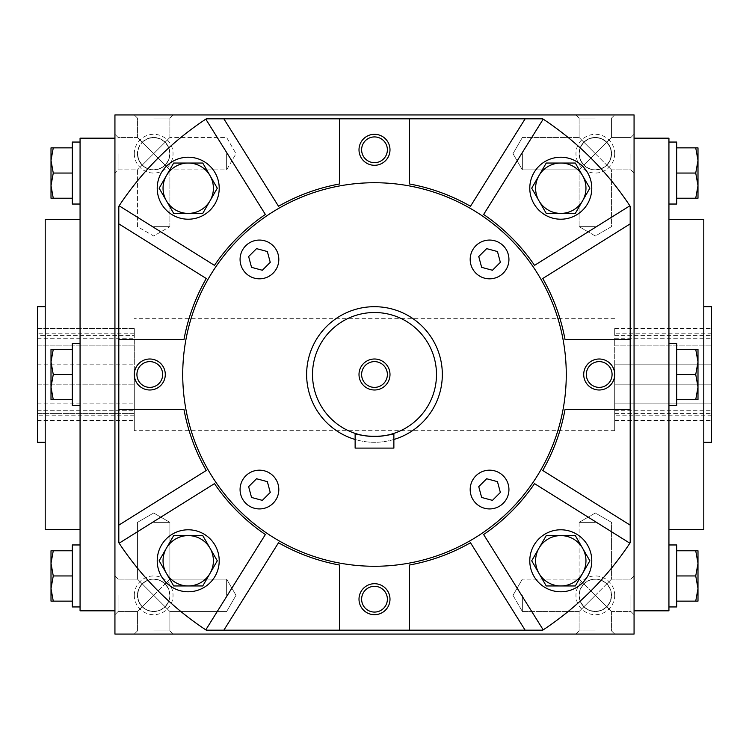 <?xml version="1.0" encoding="UTF-8"?>
<svg xmlns="http://www.w3.org/2000/svg" width="749" height="749" viewBox="0 0 749 749"><rect width="100%" height="100%" fill="white"/><g stroke="black" fill="none" stroke-linecap="round" stroke-linejoin="round"><path stroke-width="0.56" stroke-dasharray="3.75 2.81" d="M668.932 173.047L668.932 142.048L668.932 173.047M676.684 204.037L676.684 142.048M676.684 147.862L676.684 173.047L676.684 147.862L695.737 147.862L697.993 160.455L695.737 173.047L697.993 185.64L695.737 198.223L697.993 198.223L697.993 147.862L695.737 147.862M676.684 198.223L676.684 173.047L676.684 198.223L695.737 198.223M676.684 173.047L695.737 173.047M668.932 138.181L668.932 610.819M668.932 405.49L676.684 405.49L676.684 343.51L676.684 405.49L676.684 349.315L676.684 399.685L676.684 374.5L695.737 374.5L697.993 387.093L695.737 399.685L697.993 399.685L697.993 361.907L695.737 374.5L697.993 361.907L697.993 349.315L695.737 349.315L697.993 361.907L695.737 349.315L697.993 349.315L695.737 349.315L697.993 361.907L695.737 374.5L697.993 387.093L695.737 399.685L697.993 399.685L695.737 399.685L697.993 387.093L695.737 374.5L676.684 374.5L676.684 343.51L668.932 343.51M676.684 349.315L695.737 349.315L676.684 349.315L676.684 374.5L676.684 349.315L695.737 349.315M676.684 399.685L695.737 399.685L676.684 399.685L676.684 374.5L676.684 399.685L695.737 399.685M668.932 575.953L668.932 606.952L668.932 575.953M676.684 606.952L676.684 544.963M676.684 550.777L676.684 575.953L676.684 550.777L695.737 550.777L697.993 563.36L695.737 575.953L697.993 588.545L695.737 601.138L697.993 601.138L697.993 550.777L695.737 550.777M676.684 601.138L676.684 575.953L676.684 601.138L695.737 601.138M676.684 575.953L695.737 575.953M676.684 374.5L695.737 374.5M697.993 361.907L697.993 387.093L697.993 361.907M697.993 399.685L697.993 387.093L697.993 399.685M80.068 173.047L80.068 142.048L80.068 173.047M72.316 142.048L72.316 204.037M72.316 198.223L72.316 173.047L72.316 198.223L53.263 198.223L51.007 185.64L53.263 173.047L51.007 160.455L53.263 147.862L51.007 147.862L51.007 198.223L53.263 198.223M72.316 147.862L72.316 173.047L72.316 147.862L53.263 147.862M72.316 173.047L53.263 173.047M80.068 138.181L80.068 610.819M80.068 343.51L72.316 343.51L72.316 405.49L72.316 343.51L72.316 399.685L72.316 349.315L72.316 374.5L53.263 374.5L51.007 361.907L53.263 349.315L51.007 349.315L51.007 387.093L53.263 374.5L51.007 387.093L51.007 399.685L53.263 399.685L51.007 387.093L53.263 399.685L51.007 399.685L53.263 399.685L51.007 387.093L53.263 374.5L51.007 361.907L53.263 349.315L51.007 349.315L53.263 349.315L51.007 361.907L53.263 374.5L72.316 374.5L72.316 405.49L80.068 405.49M72.316 399.685L53.263 399.685L72.316 399.685L72.316 374.5L72.316 399.685L53.263 399.685M72.316 349.315L53.263 349.315L72.316 349.315L72.316 374.5L72.316 349.315L53.263 349.315M80.068 575.953L80.068 606.952L80.068 575.953M72.316 544.963L72.316 606.952M72.316 601.138L72.316 575.953L72.316 601.138L53.263 601.138L51.007 588.545L53.263 575.953L51.007 563.36L53.263 550.777L51.007 550.777L51.007 601.138L53.263 601.138M72.316 550.777L72.316 575.953L72.316 550.777L53.263 550.777M72.316 575.953L53.263 575.953M72.316 374.5L53.263 374.5M51.007 387.093L51.007 361.907L51.007 387.093M51.007 349.315L51.007 361.907L51.007 349.315M157.224 560.786A30.99 30.99 0 0 0 203.719 587.619A30.99 30.99 0 0 0 203.719 533.943A30.99 30.99 0 0 0 157.224 560.786M202.754 585.961L217.294 560.786L202.754 535.601L173.684 535.601L159.144 560.786L173.684 585.961L202.754 585.961M157.224 188.214A30.99 30.99 0 0 0 203.719 215.057A30.99 30.99 0 0 0 203.719 161.381A30.99 30.99 0 0 0 157.224 188.214M202.754 213.399L217.294 188.214L202.754 163.039L173.684 163.039L159.144 188.214L173.684 213.399L202.754 213.399M529.786 188.214A30.99 30.99 0 0 0 576.281 215.057A30.99 30.99 0 0 0 576.281 161.381A30.99 30.99 0 0 0 529.786 188.214M575.316 213.399L589.856 188.214L575.316 163.039L546.246 163.039L531.706 188.214L546.246 213.399L575.316 213.399M529.786 560.786A30.99 30.99 0 0 0 576.281 587.619A30.99 30.99 0 0 0 576.281 533.943A30.99 30.99 0 0 0 529.786 560.786M575.316 585.961L589.856 560.786L575.316 535.601L546.246 535.601L531.706 560.786L546.246 585.961L575.316 585.961M436.489 374.5A61.989 61.989 0 0 1 343.51 428.185A61.989 61.989 0 0 1 343.51 320.815A61.989 61.989 0 0 1 436.489 374.5M393.871 433.381C395.069 436.77 353.968 436.779 355.129 433.381C353.931 436.77 395.032 436.779 393.871 433.381L393.871 448.108L355.129 448.108L355.129 433.381M595.324 630.92L579.099 630.92L595.324 630.92M595.324 595.324L579.099 611.549L595.324 595.324L611.549 611.549L595.324 595.324L611.549 579.099L606.802 583.855L610.313 589.117L611.549 595.324A16.225 16.225 0 0 1 587.216 609.377A16.225 16.225 0 0 1 587.216 581.271A16.225 16.225 0 0 1 611.549 595.324L610.313 601.531L606.802 606.802L611.549 611.549L606.802 606.802L601.531 610.313L595.324 611.549L589.117 610.313L583.855 606.802L579.099 611.549L583.855 606.802C591.504 613.057 599.153 613.057 606.802 606.802L610.313 601.531L611.549 595.324A16.225 16.225 0 0 1 587.216 609.377A16.225 16.225 0 0 1 587.216 581.271A16.225 16.225 0 0 1 611.549 595.324L610.641 589.969L608.562 585.933L605.445 582.638L601.531 580.335L597.14 579.202L592.609 579.333L587.478 581.121L583.855 583.855C591.504 577.591 599.153 577.591 606.802 583.855L595.324 595.324L579.099 579.099L595.324 595.324M583.855 606.802C577.591 599.153 577.591 591.504 583.855 583.855L580.335 589.117L579.099 595.324L580.335 601.531L583.855 606.802M595.324 522.371L579.099 522.371L595.324 522.371M153.676 595.324L137.451 611.549L153.676 595.324L169.901 611.549L153.676 595.324L169.901 579.099L165.145 583.855L159.883 580.335L153.676 579.099L147.469 580.335L142.198 583.855C149.847 577.591 157.496 577.591 165.145 583.855L153.676 595.324L137.451 579.099L142.198 583.855L138.687 589.117L137.451 595.324A16.225 16.225 0 0 0 153.676 611.549A16.225 16.225 0 0 0 169.901 595.324A16.225 16.225 0 0 0 153.676 579.099A16.225 16.225 0 0 0 137.451 595.324L138.687 601.531L142.198 606.802C149.847 613.057 157.496 613.057 165.145 606.802L159.883 610.313L153.676 611.549L147.469 610.313L142.198 606.802L137.451 611.549L142.198 606.802L138.687 601.531L137.451 595.324A16.225 16.225 0 0 0 161.784 609.377A16.225 16.225 0 0 0 161.784 581.271A16.225 16.225 0 0 0 137.451 595.324L138.687 589.117L142.198 583.855L137.451 579.099L153.676 595.324M153.676 630.92L169.901 630.92L153.676 630.92M165.145 606.802L169.901 611.549L165.145 606.802L168.665 601.531L169.901 595.324L168.665 589.117L165.145 583.855C171.409 591.504 171.409 599.153 165.145 606.802M153.676 522.371L169.901 522.371L153.676 522.371M153.676 118.08L169.901 118.08L153.676 118.08M153.676 153.676L137.451 137.451L153.676 153.676L169.901 137.451L153.676 153.676L169.901 169.901L165.145 165.145L168.665 159.883L169.901 153.676A16.225 16.225 0 0 0 153.676 137.451A16.225 16.225 0 0 0 137.451 153.676A16.225 16.225 0 0 0 153.676 169.901A16.225 16.225 0 0 0 169.901 153.676L168.665 147.469L165.145 142.198L169.901 137.451L165.145 142.198L159.883 138.687L153.676 137.451L147.469 138.687L142.198 142.198L137.451 137.451L142.198 142.198C149.847 135.944 157.496 135.944 165.145 142.198C171.409 149.847 171.409 157.496 165.145 165.145L153.676 153.676L142.198 165.145C149.847 171.409 157.496 171.409 165.145 165.145L159.883 168.665L153.676 169.901L147.469 168.665L142.198 165.145L137.451 169.901L153.676 153.676M137.451 153.676L138.687 159.883L142.198 165.145L138.687 159.883L137.451 153.676A16.225 16.225 0 0 0 161.784 167.729A16.225 16.225 0 0 0 161.784 139.623A16.225 16.225 0 0 0 137.451 153.676L138.687 147.469L142.198 142.198L138.687 147.469L137.451 153.676M153.676 226.629L169.901 226.629L153.676 226.629M595.324 153.676L611.549 137.451L595.324 153.676L579.099 137.451L611.549 169.901L606.802 165.145L601.531 168.665L595.324 169.901L589.117 168.665L583.855 165.145C591.504 171.409 599.153 171.409 606.802 165.145L595.324 153.676L583.855 165.145C577.591 157.496 577.591 149.847 583.855 142.198C591.504 135.944 599.153 135.944 606.802 142.198L601.531 138.687L595.324 137.451L589.117 138.687L583.855 142.198L579.099 137.451L583.855 142.198L580.335 147.469L579.099 153.676L580.335 159.883L583.855 165.145L579.099 169.901L595.324 153.676M595.324 118.08L579.099 118.08L595.324 118.08M606.802 142.198L611.549 137.451L606.802 142.198L610.313 147.469L611.549 153.676A16.225 16.225 0 0 1 587.216 167.729A16.225 16.225 0 0 1 587.216 139.623A16.225 16.225 0 0 1 611.549 153.676L610.313 159.883L606.802 165.145L610.313 159.883L611.549 153.676A16.225 16.225 0 0 1 587.216 167.729A16.225 16.225 0 0 1 587.216 139.623A16.225 16.225 0 0 1 611.549 153.676L610.313 147.469L606.802 142.198M595.324 226.629L579.099 226.629L595.324 226.629M223.857 630.19L278.506 542.744A193.71 193.71 0 0 0 339.634 565.046L339.634 630.19M409.366 630.19L409.366 565.046A193.71 193.71 0 0 0 470.494 542.744L525.143 630.19M118.81 223.857L206.256 278.506A193.71 193.71 0 0 0 183.954 339.634L118.81 339.634M118.81 409.366L183.954 409.366A193.71 193.71 0 0 0 206.256 470.494L118.81 525.143M525.143 118.81L470.494 206.256A193.71 193.71 0 0 0 409.366 183.954L409.366 118.81M339.634 118.81L339.634 183.954A193.71 193.71 0 0 0 278.506 206.256L223.857 118.81M630.19 525.143L542.744 470.494A193.71 193.71 0 0 0 565.046 409.366L630.19 409.366M630.19 339.634L565.046 339.634A193.71 193.71 0 0 0 542.744 278.506L630.19 223.857M634.066 595.324L634.066 575.953L634.066 595.324M634.066 153.676L634.066 173.047L634.066 153.676M634.066 374.5L634.066 138.181L634.066 374.5M634.066 634.066L634.066 114.934L114.934 114.934L114.934 634.066L634.066 634.066M595.324 114.934L575.953 114.934L595.324 114.934M153.676 114.934L173.047 114.934L153.676 114.934M114.934 595.324L114.934 575.953L114.934 595.324M114.934 153.676L114.934 173.047L114.934 153.676M114.934 374.5L114.934 138.181L114.934 374.5M595.324 634.066L575.953 634.066L595.324 634.066M153.676 634.066L173.047 634.066L153.676 634.066M37.45 413.56L37.45 420.432L37.45 413.56L134.305 413.56L134.305 420.432L134.305 413.56L37.45 413.56M37.45 410.752L37.45 420.432L37.45 403.87L37.45 410.752L134.305 410.752L134.305 420.432L134.305 364.819L134.305 410.752L37.45 410.752M37.45 384.181L37.45 403.87L37.45 364.819L37.45 384.181L134.305 384.181L37.45 384.181M37.45 345.13L37.45 364.819L37.45 338.248L37.45 345.13L134.305 345.13L134.305 328.568L134.305 364.819L134.305 345.13L37.45 345.13M37.45 328.568L37.45 338.248L37.45 328.568L37.45 335.44L37.45 328.568L134.305 328.568L134.305 335.44L134.305 328.568L37.45 328.568M37.45 335.44L37.45 333.82L37.45 335.44L134.305 335.44L37.45 335.44M37.45 306.706L37.45 442.294M711.55 306.706L711.55 442.294M711.55 384.181L711.55 328.568L711.55 420.432L711.55 384.181L614.695 384.181L614.695 403.87L711.55 403.87L614.695 403.87L614.695 384.181L711.55 384.181L614.695 384.181L614.695 345.13L711.55 345.13L614.695 345.13L614.695 364.819L711.55 364.819L614.695 364.819L614.695 384.181L711.55 384.181M614.695 335.44L711.55 335.44L614.695 335.44L614.695 328.568L614.695 335.44M614.695 413.56L711.55 413.56L614.695 413.56L614.695 420.432L614.695 413.56M614.695 374.5L614.695 430.675L614.695 374.5M614.695 403.87L614.695 410.752L614.695 403.87M614.695 345.13L614.695 338.248L614.695 345.13M134.305 374.5L134.305 430.675L134.305 374.5M37.45 403.87L134.305 403.87L37.45 403.87M37.45 364.819L134.305 364.819L37.45 364.819M614.695 595.324A19.371 19.371 0 0 1 585.643 612.102A19.371 19.371 0 0 1 585.643 578.546A19.371 19.371 0 0 1 614.695 595.324M134.305 595.324A19.371 19.371 0 0 0 163.357 612.102A19.371 19.371 0 0 0 163.357 578.546A19.371 19.371 0 0 0 134.305 595.324M614.695 153.676A19.371 19.371 0 0 1 585.643 170.454A19.371 19.371 0 0 1 585.643 136.898A19.371 19.371 0 0 1 614.695 153.676M134.305 153.676A19.371 19.371 0 0 0 163.357 170.454A19.371 19.371 0 0 0 163.357 136.898A19.371 19.371 0 0 0 134.305 153.676M45.202 219.532L45.202 529.468M703.798 219.532L703.798 529.468M668.932 374.5L668.932 219.532L668.932 374.5M37.45 420.432L134.305 420.432L37.45 420.432M37.45 338.248L134.305 338.248L37.45 338.248M614.695 410.752L711.55 410.752L614.695 410.752M614.695 420.432L711.55 420.432L614.695 420.432M614.695 364.819L711.55 364.819L614.695 364.819M614.695 338.248L711.55 338.248L614.695 338.248M614.695 328.568L711.55 328.568L614.695 328.568M542.697 630.19A306.06 306.06 0 0 0 630.19 542.697L630.19 206.303A306.06 306.06 0 0 0 542.697 118.81L206.303 118.81A306.06 306.06 0 0 0 118.81 206.303L118.81 542.697A306.06 306.06 0 0 0 206.303 630.19L542.697 630.19M119.138 543.203L214.467 483.639A193.71 193.71 0 0 0 265.361 534.533L205.797 629.862M205.797 119.138L265.361 214.467A193.71 193.71 0 0 0 214.467 265.361L119.138 205.797M629.862 205.797L534.533 265.361A193.71 193.71 0 0 0 483.639 214.467L543.203 119.138M543.203 629.862L483.639 534.533A193.71 193.71 0 0 0 534.533 483.639L629.862 543.203M182.728 374.5A191.772 191.772 0 0 0 470.381 540.581A191.772 191.772 0 0 0 470.381 208.419A191.772 191.772 0 0 0 182.728 374.5M442.294 374.5A67.794 67.794 0 0 1 340.598 433.212A67.794 67.794 0 0 1 340.598 315.788A67.794 67.794 0 0 1 442.294 374.5M630.92 153.676L630.92 169.901L630.92 153.676M522.371 153.676L522.371 169.901L522.371 153.676M118.08 153.676L118.08 169.901L118.08 153.676M226.629 153.676L226.629 169.901L226.629 153.676M226.629 595.324L226.629 579.099L226.629 595.324M118.08 595.324L118.08 611.549L118.08 595.324M522.371 595.324L522.371 611.549L522.371 595.324M630.92 595.324L630.92 611.549L630.92 595.324M240.073 489.556A19.371 19.371 0 0 0 269.125 506.333A19.371 19.371 0 0 0 269.125 472.778A19.371 19.371 0 0 0 240.073 489.556M262.337 500.36L270.249 492.449L267.356 481.644L256.551 478.751L248.64 486.663L251.533 497.467L262.337 500.36M470.185 489.556A19.371 19.371 0 0 0 499.246 506.333A19.371 19.371 0 0 0 499.246 472.778A19.371 19.371 0 0 0 470.185 489.556M470.185 259.444A19.371 19.371 0 0 0 499.246 276.222A19.371 19.371 0 0 0 499.246 242.667A19.371 19.371 0 0 0 470.185 259.444M240.073 259.444A19.371 19.371 0 0 0 269.125 276.222A19.371 19.371 0 0 0 269.125 242.667A19.371 19.371 0 0 0 240.073 259.444M492.449 500.36L500.36 492.449L497.467 481.644L486.663 478.751L478.751 486.663L481.644 497.467L492.449 500.36M492.449 270.249L500.36 262.337L497.467 251.533L486.663 248.64L478.751 256.551L481.644 267.356L492.449 270.249M262.337 270.249L270.249 262.337L267.356 251.533L256.551 248.64L248.64 256.551L251.533 267.356L262.337 270.249M393.871 439.476A67.794 67.794 0 0 1 355.129 439.476M387.373 374.5A12.873 12.873 0 0 1 374.5 387.373A12.873 12.873 0 0 1 361.627 374.5A12.873 12.873 0 0 1 374.5 361.627A12.873 12.873 0 0 1 387.373 374.5M374.5 612.073A12.873 12.873 0 0 1 361.627 599.2A12.873 12.873 0 0 1 374.5 586.327A12.873 12.873 0 0 1 387.373 599.2A12.873 12.873 0 0 1 374.5 612.073M387.373 149.8A12.873 12.873 0 0 1 374.5 162.673A12.873 12.873 0 0 1 361.627 149.8A12.873 12.873 0 0 1 374.5 136.927A12.873 12.873 0 0 1 387.373 149.8M612.073 374.5A12.873 12.873 0 0 1 599.2 387.373A12.873 12.873 0 0 1 586.327 374.5A12.873 12.873 0 0 1 599.2 361.627A12.873 12.873 0 0 1 612.073 374.5M162.673 374.5A12.873 12.873 0 0 1 149.8 387.373A12.873 12.873 0 0 1 136.927 374.5A12.873 12.873 0 0 1 149.8 361.627A12.873 12.873 0 0 1 162.673 374.5M579.099 611.549L579.099 630.92L575.953 634.066L579.099 630.92L579.099 611.549L522.371 611.549L579.099 611.549M611.549 611.549L611.549 630.92L614.695 634.066L611.549 630.92L611.549 611.549L630.92 611.549L634.066 614.695L630.92 611.549L611.549 611.549M579.099 522.371L579.099 579.099L522.371 579.099L579.099 579.099L579.099 522.371L595.324 512.999L611.549 522.371L611.549 579.099L630.92 579.099L634.066 575.953L630.92 579.099L611.549 579.099L611.549 522.371L595.324 512.999L579.099 522.371M169.901 630.92L169.901 611.549L226.629 611.549L236.001 595.324L226.629 579.099L169.901 579.099L169.901 522.371L153.676 512.999L137.451 522.371L137.451 579.099L137.451 522.371L153.676 512.999L169.901 522.371L169.901 579.099L226.629 579.099L236.001 595.324L226.629 611.549L169.901 611.549L169.901 630.92L173.047 634.066L169.901 630.92M137.451 630.92L137.451 611.549L137.451 630.92L134.305 634.066L137.451 630.92M169.901 137.451L169.901 118.08L173.047 114.934L169.901 118.08L169.901 137.451L226.629 137.451L236.001 153.676L226.629 169.901L169.901 169.901L226.629 169.901L236.001 153.676L226.629 137.451L169.901 137.451M137.451 137.451L137.451 118.08L134.305 114.934L137.451 118.08L137.451 137.451L118.08 137.451L114.934 134.305L118.08 137.451L137.451 137.451M169.901 226.629L169.901 169.901L169.901 226.629L153.676 236.001L137.451 226.629L137.451 169.901L118.08 169.901L114.934 173.047L118.08 169.901L137.451 169.901L137.451 226.629L153.676 236.001L169.901 226.629M579.099 118.08L579.099 137.451L579.099 118.08L575.953 114.934L579.099 118.08M611.549 118.08L611.549 137.451L630.92 137.451L634.066 134.305L630.92 137.451L611.549 137.451L611.549 118.08L614.695 114.934L611.549 118.08M579.099 169.901L579.099 226.629L595.324 236.001L611.549 226.629L611.549 169.901L630.92 169.901L634.066 173.047L630.92 169.901L611.549 169.901L611.549 226.629L595.324 236.001L579.099 226.629L579.099 169.901L522.371 169.901L579.099 169.901M711.55 333.82L614.695 333.82M711.55 415.18L614.695 415.18M134.305 333.82L37.45 333.82M134.305 415.18L37.45 415.18M614.695 318.325L134.305 318.325M614.695 430.675L134.305 430.675M522.371 137.451L579.099 137.451L522.371 137.451L512.999 153.676L522.371 169.901L512.999 153.676L522.371 137.451M118.08 611.549L137.451 611.549L118.08 611.549L114.934 614.695L118.08 611.549M118.08 579.099L137.451 579.099L118.08 579.099L114.934 575.953L118.08 579.099M512.999 595.324L522.371 611.549L512.999 595.324L522.371 579.099L512.999 595.324"/><path stroke-width="1.12" d="M668.932 142.048L676.684 142.048L676.684 204.037L668.932 204.037M695.737 173.047L697.993 160.455L695.737 147.862L697.993 147.862L697.993 185.64L695.737 173.047L676.684 173.047M676.684 147.862L695.737 147.862M697.993 198.223L695.737 198.223L697.993 185.64L697.993 198.223M676.684 198.223L695.737 198.223M668.932 343.51L676.684 343.51L676.684 405.49L668.932 405.49M695.737 374.5L697.993 361.907L695.737 349.315L697.993 349.315L697.993 387.093L695.737 374.5L676.684 374.5M676.684 349.315L695.737 349.315M697.993 399.685L695.737 399.685L697.993 387.093L697.993 399.685M676.684 399.685L695.737 399.685M668.932 544.963L676.684 544.963L676.684 606.952L668.932 606.952M695.737 575.953L697.993 563.36L695.737 550.777L697.993 550.777L697.993 588.545L695.737 575.953L676.684 575.953M676.684 550.777L695.737 550.777M697.993 601.138L695.737 601.138L697.993 588.545L697.993 601.138M676.684 601.138L695.737 601.138M80.068 204.037L72.316 204.037L72.316 142.048L80.068 142.048M53.263 173.047L51.007 185.64L53.263 198.223L51.007 198.223L51.007 160.455L53.263 173.047L72.316 173.047M72.316 198.223L53.263 198.223M51.007 147.862L53.263 147.862L51.007 160.455L51.007 147.862M72.316 147.862L53.263 147.862M80.068 405.49L72.316 405.49L72.316 343.51L80.068 343.51M53.263 374.5L51.007 387.093L53.263 399.685L51.007 399.685L51.007 361.907L53.263 374.5L72.316 374.5M72.316 399.685L53.263 399.685M51.007 349.315L53.263 349.315L51.007 361.907L51.007 349.315M72.316 349.315L53.263 349.315M80.068 606.952L72.316 606.952L72.316 544.963L80.068 544.963M53.263 575.953L51.007 588.545L53.263 601.138L51.007 601.138L51.007 563.36L53.263 575.953L72.316 575.953M72.316 601.138L53.263 601.138M51.007 550.777L53.263 550.777L51.007 563.36L51.007 550.777M72.316 550.777L53.263 550.777M157.224 560.786A30.99 30.99 0 0 0 203.719 587.619A30.99 30.99 0 0 0 203.719 533.943A30.99 30.99 0 0 0 157.224 560.786M217.294 560.786L202.754 585.961L173.684 585.961L159.144 560.786L173.684 535.601L202.754 535.601L217.294 560.786M166.409 573.369A25.185 25.185 0 0 0 210.029 573.369A25.185 25.185 0 0 0 188.214 535.601A25.185 25.185 0 0 0 166.409 573.369M157.224 188.214A30.99 30.99 0 0 0 203.719 215.057A30.99 30.99 0 0 0 203.719 161.381A30.99 30.99 0 0 0 157.224 188.214M217.294 188.214L202.754 213.399L173.684 213.399L159.144 188.214L173.684 163.039L202.754 163.039L217.294 188.214M166.409 200.807A25.185 25.185 0 0 0 210.029 200.807A25.185 25.185 0 0 0 188.214 163.039A25.185 25.185 0 0 0 166.409 200.807M529.786 188.214A30.99 30.99 0 0 0 576.281 215.057A30.99 30.99 0 0 0 576.281 161.381A30.99 30.99 0 0 0 529.786 188.214M589.856 188.214L575.316 213.399L546.246 213.399L531.706 188.214L546.246 163.039L575.316 163.039L589.856 188.214M538.971 200.807A25.185 25.185 0 0 0 582.591 200.807A25.185 25.185 0 0 0 560.786 163.039A25.185 25.185 0 0 0 538.971 200.807M529.786 560.786A30.99 30.99 0 0 0 576.281 587.619A30.99 30.99 0 0 0 576.281 533.943A30.99 30.99 0 0 0 529.786 560.786M589.856 560.786L575.316 585.961L546.246 585.961L531.706 560.786L546.246 535.601L575.316 535.601L589.856 560.786M538.971 573.369A25.185 25.185 0 0 0 582.591 573.369A25.185 25.185 0 0 0 560.786 535.601A25.185 25.185 0 0 0 538.971 573.369M436.489 374.5A61.989 61.989 0 0 1 343.51 428.185A61.989 61.989 0 0 1 343.51 320.815A61.989 61.989 0 0 1 436.489 374.5M278.506 542.744A193.71 193.71 0 0 0 339.634 565.046L339.634 630.19L223.857 630.19L278.506 542.744M409.366 565.046A193.71 193.71 0 0 0 470.494 542.744L525.143 630.19L409.366 630.19L409.366 565.046M206.256 278.506A193.71 193.71 0 0 0 183.954 339.634L118.81 339.634L118.81 223.857L206.256 278.506M183.954 409.366A193.71 193.71 0 0 0 206.256 470.494L118.81 525.143L118.81 409.366L183.954 409.366M470.494 206.256A193.71 193.71 0 0 0 409.366 183.954L409.366 118.81L525.143 118.81L470.494 206.256M339.634 183.954A193.71 193.71 0 0 0 278.506 206.256L223.857 118.81L339.634 118.81L339.634 183.954M542.744 470.494A193.71 193.71 0 0 0 565.046 409.366L630.19 409.366L630.19 525.143L542.744 470.494M565.046 339.634A193.71 193.71 0 0 0 542.744 278.506L630.19 223.857L630.19 339.634L565.046 339.634M634.066 634.066L634.066 114.934L114.934 114.934L114.934 634.066L634.066 634.066M45.202 442.294L37.45 442.294L37.45 306.706L45.202 306.706M703.798 442.294L711.55 442.294L711.55 306.706L703.798 306.706M80.068 529.468L45.202 529.468L45.202 219.532L80.068 219.532M114.934 610.819L80.068 610.819L80.068 138.181L114.934 138.181M634.066 610.819L668.932 610.819L668.932 138.181L634.066 138.181M668.932 529.468L703.798 529.468L703.798 219.532L668.932 219.532M525.143 630.19L542.697 630.19A306.06 306.06 0 0 0 543.203 629.862A306.06 306.06 0 0 0 629.862 543.203A306.06 306.06 0 0 0 630.19 542.697L630.19 525.143M339.634 630.19L409.366 630.19M118.81 525.143L118.81 542.697A306.06 306.06 0 0 0 119.138 543.203A306.06 306.06 0 0 0 205.797 629.862A306.06 306.06 0 0 0 206.303 630.19L223.857 630.19M118.81 339.634L118.81 409.366M223.857 118.81L206.303 118.81A306.06 306.06 0 0 0 205.797 119.138A306.06 306.06 0 0 0 119.138 205.797A306.06 306.06 0 0 0 118.81 206.303L118.81 223.857M409.366 118.81L339.634 118.81M630.19 223.857L630.19 206.303A306.06 306.06 0 0 0 629.862 205.797A306.06 306.06 0 0 0 543.203 119.138A306.06 306.06 0 0 0 542.697 118.81L525.143 118.81M630.19 409.366L630.19 339.634M119.138 543.203L214.467 483.639A193.71 193.71 0 0 0 265.361 534.533L205.797 629.862M205.797 119.138L265.361 214.467A193.71 193.71 0 0 0 214.467 265.361L119.138 205.797M629.862 205.797L534.533 265.361A193.71 193.71 0 0 0 483.639 214.467L543.203 119.138M543.203 629.862L483.639 534.533A193.71 193.71 0 0 0 534.533 483.639L629.862 543.203M165.295 374.5A15.495 15.495 0 0 1 142.048 387.916A15.495 15.495 0 0 1 142.048 361.084A15.495 15.495 0 0 1 165.295 374.5M614.695 374.5A15.495 15.495 0 0 1 591.448 387.916A15.495 15.495 0 0 1 591.448 361.084A15.495 15.495 0 0 1 614.695 374.5M389.995 149.8A15.495 15.495 0 0 1 366.748 163.216A15.495 15.495 0 0 1 366.748 136.384A15.495 15.495 0 0 1 389.995 149.8M374.5 614.695A15.495 15.495 0 0 1 361.084 591.448A15.495 15.495 0 0 1 387.916 591.448A15.495 15.495 0 0 1 374.5 614.695M182.728 374.5A191.772 191.772 0 0 0 470.381 540.581A191.772 191.772 0 0 0 470.381 208.419A191.772 191.772 0 0 0 182.728 374.5M470.185 489.556A19.371 19.371 0 0 0 499.246 506.333A19.371 19.371 0 0 0 499.246 472.778A19.371 19.371 0 0 0 470.185 489.556M470.185 259.444A19.371 19.371 0 0 0 499.246 276.222A19.371 19.371 0 0 0 499.246 242.667A19.371 19.371 0 0 0 470.185 259.444M240.073 259.444A19.371 19.371 0 0 0 269.125 276.222A19.371 19.371 0 0 0 269.125 242.667A19.371 19.371 0 0 0 240.073 259.444M240.073 489.556A19.371 19.371 0 0 0 269.125 506.333A19.371 19.371 0 0 0 269.125 472.778A19.371 19.371 0 0 0 240.073 489.556M270.249 492.449L262.337 500.36L251.533 497.467L248.64 486.663L256.551 478.751L267.356 481.644L270.249 492.449M500.36 492.449L492.449 500.36L481.644 497.467L478.751 486.663L486.663 478.751L497.467 481.644L500.36 492.449M500.36 262.337L492.449 270.249L481.644 267.356L478.751 256.551L486.663 248.64L497.467 251.533L500.36 262.337M270.249 262.337L262.337 270.249L251.533 267.356L248.64 256.551L256.551 248.64L267.356 251.533L270.249 262.337M389.995 374.5A15.495 15.495 0 0 1 366.748 387.916A15.495 15.495 0 0 1 366.748 361.084A15.495 15.495 0 0 1 389.995 374.5M355.129 439.476A67.794 67.794 0 0 1 381.035 307.015A67.794 67.794 0 0 1 393.871 439.476M355.129 433.381L355.129 448.108L393.871 448.108L393.871 433.381M387.373 374.5A12.873 12.873 0 0 1 368.059 385.651A12.873 12.873 0 0 1 368.059 363.349A12.873 12.873 0 0 1 387.373 374.5M374.5 612.073A12.873 12.873 0 0 1 363.349 592.759A12.873 12.873 0 0 1 385.651 592.759A12.873 12.873 0 0 1 374.5 612.073M387.373 149.8A12.873 12.873 0 0 1 368.059 160.951A12.873 12.873 0 0 1 368.059 138.649A12.873 12.873 0 0 1 387.373 149.8M612.073 374.5A12.873 12.873 0 0 1 592.759 385.651A12.873 12.873 0 0 1 592.759 363.349A12.873 12.873 0 0 1 612.073 374.5M162.673 374.5A12.873 12.873 0 0 1 143.359 385.651A12.873 12.873 0 0 1 143.359 363.349A12.873 12.873 0 0 1 162.673 374.5"/></g></svg>
